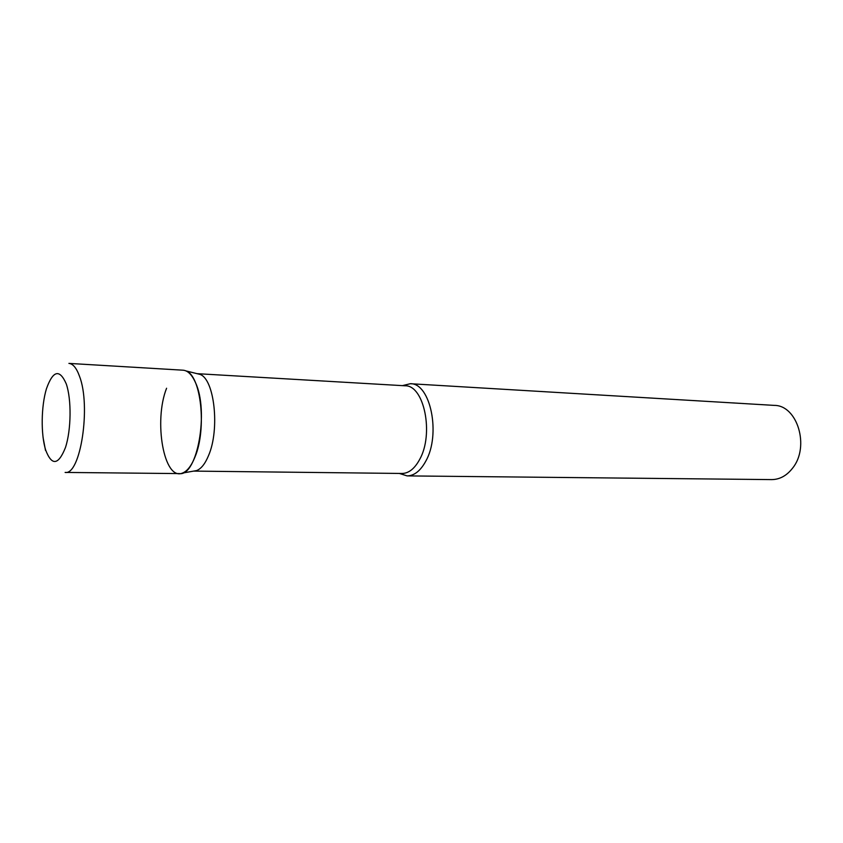 <?xml version="1.0" encoding="UTF-8"?>
<svg xmlns="http://www.w3.org/2000/svg" width="843" height="843" viewBox="0 0 843 843"><rect width="100%" height="100%" fill="white"/><g stroke="black" fill="none" stroke-linecap="round" stroke-linejoin="round"><path stroke-width="1.26" d="M179.464 473.587C197.273 476.548 209.19 410.962 195.418 382.49C191.919 374.671 187.799 370.572 183.057 370.193L68.905 363.396C72.993 363.744 76.523 368.022 79.495 376.241C91.213 406.168 80.454 475.557 65.111 472.428L179.464 473.587M197.072 373.67L199.896 374.366C214.407 378.792 220.055 429.319 208.537 455.589C205.091 463.882 201.098 468.887 196.545 470.594L193.679 471.1L402.006 473.471C408.718 473.366 414.577 468.74 419.582 459.604C434.208 434.061 424.103 384.924 405.051 385.788L197.072 373.67M199.896 374.366L185.997 370.92C201.066 375.514 206.935 429.256 194.912 457.169C191.329 465.968 187.167 471.269 182.446 473.071C163.963 481.163 153.426 421.11 166.587 388.244M402.417 385.63L410.341 383.723C430.467 382.827 441.174 434.524 425.683 461.353C420.394 470.931 414.208 475.779 407.127 475.895L399.361 473.45M410.341 383.723L774.253 405.388C797.32 405.156 809.997 446.621 792.715 467.991C786.814 475.652 779.796 479.519 771.672 479.604L407.127 475.895M45.638 449.983C51.781 466.084 58.388 465.273 65.459 447.538C71.265 429.877 71.623 399.319 66.249 383.85C59.621 368.76 53.014 370.393 46.449 388.739C41.138 406.21 40.749 434.293 45.638 449.983M43.056 437.422L45.511 450.447M196.545 470.594L182.446 473.071"/></g></svg>

